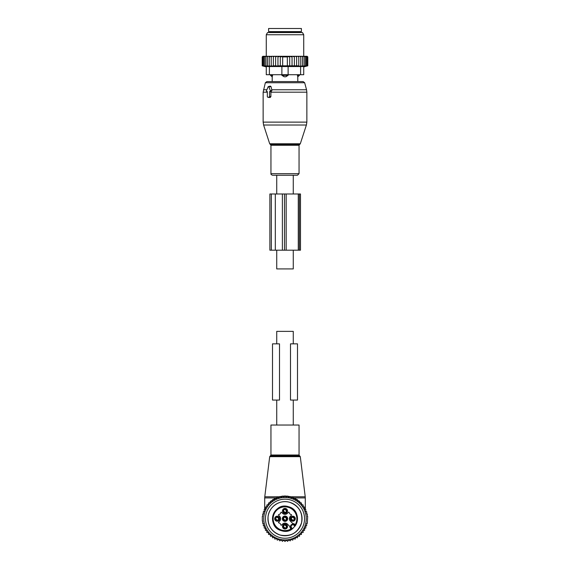 <?xml version="1.0" encoding="UTF-8"?>
<svg xmlns="http://www.w3.org/2000/svg" width="570" height="570" viewBox="0 0 570 570"><rect width="100%" height="100%" fill="white"/><g stroke="black" fill="none" stroke-linecap="round" stroke-linejoin="round"><path stroke-width="0.85" d="M276.728 425.035L276.728 400.062M276.728 343.853L276.728 331.37L293.272 331.37L293.272 343.853M293.272 425.035L293.272 400.062M276.728 193.985L276.728 175.246L293.272 175.246L293.272 193.985M293.272 250.187L293.272 268.919L276.728 268.919L276.728 250.187M272.667 425.035L299.051 425.035L299.051 455.01L270.95 455.01L270.95 425.035L272.667 425.035M303.504 530.342A21.86 21.86 0 0 1 303.155 530.877M301.965 532.487A21.86 21.86 0 0 1 301.452 533.1M300.176 534.439A21.86 21.86 0 0 1 299.578 534.995M298.267 536.078A21.86 21.86 0 0 1 297.604 536.562M296.179 537.489A21.86 21.86 0 0 1 295.474 537.895M293.949 538.65A21.86 21.86 0 0 1 293.194 538.971M291.598 539.541A21.86 21.86 0 0 1 290.814 539.776M289.161 540.161A21.86 21.86 0 0 1 288.356 540.303M286.667 540.503A21.86 21.86 0 0 1 285.848 540.545M284.152 540.545A21.86 21.86 0 0 1 283.333 540.503M281.644 540.303A21.86 21.86 0 0 1 280.839 540.161M279.186 539.776A21.86 21.86 0 0 1 278.402 539.541M276.806 538.971A21.86 21.86 0 0 1 276.051 538.65M274.526 537.895A21.86 21.86 0 0 1 273.821 537.489M272.396 536.562A21.86 21.86 0 0 1 271.733 536.078M270.422 534.995A21.86 21.86 0 0 1 269.824 534.439M268.548 533.1A21.86 21.86 0 0 1 268.035 532.487M266.846 530.877A21.86 21.86 0 0 1 266.496 530.342M266.496 507.072A21.86 21.86 0 0 1 266.846 506.538L266.496 507.072M268.035 504.927A21.86 21.86 0 0 1 268.548 504.315L268.035 504.927M269.824 502.975A21.86 21.86 0 0 1 270.422 502.419L269.824 502.975M271.733 501.336A21.86 21.86 0 0 1 272.396 500.852L271.733 501.336M273.821 499.926A21.86 21.86 0 0 1 274.526 499.52L273.814 499.926M276.051 498.764A21.86 21.86 0 0 1 276.806 498.444L276.051 498.764M278.402 497.874A21.86 21.86 0 0 1 279.186 497.639L278.402 497.874M280.839 497.247A21.86 21.86 0 0 1 281.644 497.111M283.333 496.912A21.86 21.86 0 0 1 284.152 496.869M285.848 496.869A21.86 21.86 0 0 1 286.667 496.912M288.356 497.111A21.86 21.86 0 0 1 289.161 497.247M290.814 497.639A21.86 21.86 0 0 1 291.598 497.874M293.194 498.444A21.86 21.86 0 0 1 293.949 498.764M295.474 499.52A21.86 21.86 0 0 1 296.179 499.926L295.474 499.52M297.604 500.852A21.86 21.86 0 0 1 298.267 501.336L297.604 500.852M299.578 502.419A21.86 21.86 0 0 1 300.176 502.975L299.578 502.419M301.452 504.315A21.86 21.86 0 0 1 301.965 504.927L301.452 504.315M303.155 506.538A21.86 21.86 0 0 1 303.504 507.072L303.155 506.538L303.504 507.072M290.315 496.719L292.517 497.368M292.809 497.475L293.949 497.924L305.292 497.924L305.228 496.784L290.565 496.784L290.586 497.574M275.118 498.394L277.191 497.475M277.483 497.368L279.685 496.719M304.857 509.331L304.601 508.753M303.732 507.072L303.155 506.103M302.357 504.927L301.452 503.766M300.746 502.954L299.549 501.743M298.986 501.23L297.483 500.025M297.02 499.698L295.21 498.572M294.882 498.394L293.949 497.924L293.978 498.779M279.977 496.641L282.278 496.206M282.506 496.178L284.9 496.028M285.1 496.028L287.494 496.178M287.722 496.206L290.023 496.641M267.644 504.927L268.506 503.816M265.143 509.331L265.399 508.746M266.268 507.072L266.846 506.103M269.254 502.954L270.451 501.743M271.014 501.23L272.517 500.025M272.98 499.698L274.79 498.572M301.466 504.336L301.416 503.716M279.414 497.574L279.435 496.784L264.772 496.784L269.703 456.663L300.297 456.663L305.228 496.784M276.022 498.779L276.051 497.924L264.708 497.924L264.772 496.784M286.275 516.377A2.651 2.651 0 0 1 287.33 519.982A2.651 2.651 0 0 1 283.725 521.037A2.651 2.651 0 0 1 282.67 517.432A2.651 2.651 0 0 1 286.275 516.377M291.163 517.809A1.874 1.874 0 0 1 293.707 517.061A1.874 1.874 0 0 1 294.448 519.605A1.874 1.874 0 0 1 291.904 520.353A1.874 1.874 0 0 1 291.163 517.809M285.898 524.87A1.874 1.874 0 0 1 286.646 527.414A1.874 1.874 0 0 1 284.102 528.155A1.874 1.874 0 0 1 283.354 525.611A1.874 1.874 0 0 1 285.898 524.87M278.837 519.605A1.874 1.874 0 0 1 276.293 520.353A1.874 1.874 0 0 1 275.552 517.809A1.874 1.874 0 0 1 278.096 517.061A1.874 1.874 0 0 1 278.837 519.605M285.898 509.259A1.874 1.874 0 0 1 286.646 511.796A1.874 1.874 0 0 1 284.102 512.544A1.874 1.874 0 0 1 283.354 510A1.874 1.874 0 0 1 285.898 509.259M290.401 527.157A9.369 9.369 0 0 0 289.638 526.295L287.43 524.087A3.434 3.434 0 0 0 282.57 524.087L281.395 525.262L280.86 525.077A2.501 2.501 0 0 0 278.63 522.847L278.445 522.312L279.621 521.137A3.434 3.434 0 0 0 279.621 516.278L278.445 515.102L278.63 514.567A2.501 2.501 0 0 0 280.86 512.337L281.395 512.152L282.57 513.328A3.434 3.434 0 0 0 287.43 513.328L288.605 512.152L289.14 512.337A2.501 2.501 0 0 0 291.37 514.567L291.555 515.102L290.379 516.278A3.434 3.434 0 0 0 290.379 521.137L292.588 523.346A9.369 9.369 0 0 0 293.45 524.108M290.607 527.264A2.344 2.344 0 0 0 290.871 527.82L289.873 526.538A2.964 2.964 0 0 0 290.743 528.639L292.018 529.038A12.49 12.49 0 0 1 274.042 512.722A12.49 12.49 0 0 1 290.985 507.749A12.49 12.49 0 0 1 295.331 525.725L294.49 524.892A2.344 2.344 0 0 0 290.607 527.264M290.607 517.503A2.501 2.501 0 0 1 294.006 516.513A2.501 2.501 0 0 1 295.004 519.904A2.501 2.501 0 0 1 291.605 520.902A2.501 2.501 0 0 1 290.607 517.503M286.204 524.315A2.501 2.501 0 0 1 287.195 527.713A2.501 2.501 0 0 1 283.796 528.711A2.501 2.501 0 0 1 282.805 525.312A2.501 2.501 0 0 1 286.204 524.315M279.393 519.904A2.501 2.501 0 0 1 275.994 520.902A2.501 2.501 0 0 1 274.996 517.503A2.501 2.501 0 0 1 278.395 516.513A2.501 2.501 0 0 1 279.393 519.904M286.204 508.704A2.501 2.501 0 0 1 287.195 512.102A2.501 2.501 0 0 1 283.796 513.1A2.501 2.501 0 0 1 282.805 509.701A2.501 2.501 0 0 1 286.204 508.704M294.932 524.45L294.49 524.892A2.344 2.344 0 0 0 294.113 524.578A2.344 2.344 0 0 1 294.49 524.892A2.344 2.344 0 0 0 294.113 524.578L292.83 523.581A2.964 2.964 0 0 1 294.932 524.45L295.331 525.725M290.743 528.639L291.185 528.198A2.344 2.344 0 0 1 290.871 527.82A2.344 2.344 0 0 0 291.185 528.198A2.344 2.344 0 0 1 290.871 527.82A2.344 2.344 0 0 0 291.185 528.198L292.018 529.038M294.654 518.379A2.344 2.337 -135 0 0 293.13 516.862M294.419 519.662A2.08 2.073 -135 0 0 291.854 517.09M291.405 517.282L291.69 517.532A1.717 1.717 -135 0 1 293.985 519.826L294.234 520.111M292.481 520.553A2.344 2.337 -135 0 1 290.964 519.028M293.757 520.317A2.08 2.073 -135 0 1 291.192 517.752M294.206 520.132L293.921 519.883A1.717 1.717 -135 0 1 291.626 517.589L291.377 517.303M286.845 510.578A2.344 2.337 -135 0 0 285.328 509.053M286.61 511.853A2.08 2.073 -135 0 0 284.045 509.288M283.596 509.473L283.881 509.723A1.717 1.717 -135 0 1 286.176 512.017L286.425 512.302M284.672 512.744A2.344 2.337 -135 0 1 283.155 511.226M285.955 512.516A2.08 2.073 -135 0 1 283.39 509.951M286.404 512.33L286.119 512.081A1.717 1.717 -135 0 1 283.824 509.787L283.575 509.502M279.036 518.379A2.344 2.337 -135 0 0 277.519 516.862M278.808 519.662A2.08 2.073 -135 0 0 276.243 517.09M275.794 517.282L276.079 517.532A1.717 1.717 -135 0 1 278.374 519.826L278.623 520.111M276.87 520.553A2.344 2.337 -135 0 1 275.346 519.028M278.146 520.317A2.08 2.073 -135 0 1 275.581 517.752M278.595 520.132L278.31 519.883A1.717 1.717 -135 0 1 276.015 517.589L275.766 517.303M286.845 526.188A2.344 2.337 -135 0 0 285.328 524.671M286.61 527.464A2.08 2.073 -135 0 0 284.045 524.899M283.596 525.084L283.881 525.333A1.717 1.717 -135 0 1 286.176 527.628L286.425 527.913M284.672 528.354A2.344 2.337 -135 0 1 283.155 526.837M285.955 528.126A2.08 2.073 -135 0 1 283.39 525.561M286.404 527.941L286.119 527.692A1.717 1.717 -135 0 1 283.824 525.398L283.575 525.113M284.017 520.83A2.344 2.344 0 0 0 287.244 519.37A2.344 2.344 0 0 0 285.663 516.463M287.002 519.918A2.344 2.337 -135 0 0 283.789 516.705L283.789 516.705C286.503 516.135 287.572 517.204 287.002 519.918L286.617 520.303A2.344 2.337 -135 0 0 283.404 517.09L282.998 517.496C282.428 520.211 283.497 521.279 286.211 520.709L286.211 520.709A2.344 2.337 -135 0 1 282.998 517.496M283.789 516.705L283.596 517.282A2.08 2.073 -135 0 1 286.425 520.111L286.617 520.303M283.596 517.282L283.881 517.532A1.717 1.717 -135 0 1 286.176 519.826L286.425 520.111M286.596 520.324A2.344 2.337 -135 0 1 283.383 517.111L283.575 517.303A2.08 2.073 -135 0 0 286.404 520.132L286.211 520.709M286.404 520.132L286.119 519.883A1.717 1.717 -135 0 1 283.824 517.589L283.575 517.303M301.452 532.487L301.452 534.482L299.599 534.418L299.528 536.27L297.697 535.985L297.412 537.824L295.623 537.332L295.132 539.12L293.415 538.429L292.724 540.153L291.092 539.27L290.208 540.894L288.684 539.833L287.622 541.35L286.233 540.118L285 541.5L283.767 540.118L282.378 541.35L281.316 539.833L279.792 540.894L278.908 539.27L277.276 540.153L276.585 538.429L274.868 539.12L274.377 537.332L272.588 537.824L272.303 535.985L270.472 536.27L270.401 534.418L268.548 534.482L268.548 532.487L266.846 532.487L266.846 530.342L265.399 530.342L265.399 528.084L264.224 528.084L264.224 525.754L263.326 525.754L263.326 523.41L262.699 523.41L262.699 521.051L262.328 521.051L262.328 516.363L262.699 516.363L262.699 514.005L263.326 514.005L263.326 511.661L264.224 511.661L264.224 509.331L265.399 509.331L265.399 507.072L266.846 507.072L266.846 504.927L268.548 504.927L268.548 502.932L270.401 502.997L270.472 501.144L272.303 501.422L272.588 499.591L274.377 500.082L274.868 498.294L276.585 498.985L277.276 497.261L278.908 498.144L279.792 496.513L281.316 497.582L282.378 496.064L283.767 497.297L285 495.914L286.233 497.297L287.622 496.064L288.684 497.582L290.208 496.513L291.092 498.144L292.724 497.261L293.415 498.985L295.132 498.294L295.623 500.082L297.412 499.591L297.697 501.422L299.528 501.144L299.599 502.997L301.452 502.932L301.452 504.927L303.155 504.927L303.155 507.072L304.601 507.072L304.601 509.331L305.777 509.331L305.777 511.661L306.674 511.661L306.674 514.005L307.301 514.005L307.301 516.363L307.672 516.363L307.301 523.41L306.674 523.41L306.674 525.754L305.777 525.754L305.777 528.084L304.601 528.084L304.601 530.342L303.155 530.342L303.155 532.487L301.452 532.487M303.632 508.526A21.233 21.233 0 0 1 295.182 537.339A21.233 21.233 0 0 1 266.368 528.889A21.233 21.233 0 0 1 274.818 500.075A21.233 21.233 0 0 1 303.632 508.526M299.963 526.88A17.05 17.05 0 0 1 276.828 533.67A17.05 17.05 0 0 1 270.038 510.535A17.05 17.05 0 0 1 293.172 503.745A17.05 17.05 0 0 1 299.963 526.88M302.15 528.077A19.544 19.544 0 0 0 294.369 501.557A19.544 19.544 0 0 0 267.85 509.338A19.544 19.544 0 0 0 275.631 535.857A19.544 19.544 0 0 0 302.15 528.077M272.51 343.853L272.51 400.062L279.5 400.062L279.5 343.853L272.51 343.853M297.49 343.853L290.501 343.853L290.501 400.062L297.49 400.062L297.49 343.853M266.91 91.571L267.337 91.571L267.337 96.565A0.627 0.442 -90 0 0 267.779 97.192L269.104 97.192A0.627 0.442 -90 0 0 269.546 96.565L270.907 96.565L270.914 91.863L271.926 90.466L271.056 86.647L270.322 86.091L268.363 86.583A0.627 0.442 -90 0 0 268.057 86.889L266.532 90.637A0.627 0.442 -90 0 0 266.91 91.571L267.337 91.677M268.363 86.583A0.627 0.442 -90 0 1 268.826 86.889L270.351 90.637A0.627 0.442 -90 0 1 269.973 91.571L269.546 91.571L269.546 96.565M288.513 175.246L272.538 175.246C271.249 174.748 270.721 174.213 270.95 173.665L299.051 173.665L297.462 175.246L288.513 175.246M299.457 74.713L299.457 75.333L297.775 76.793L297.804 81.581L303.147 81.581L266.853 81.581L265.342 82.736L263.141 92.183L263.141 122.123L306.86 122.123L306.396 125.015L263.604 125.015L263.141 122.123M268.691 97.42L270.223 97.47L270.907 96.565M269.546 91.571L270.914 91.863M299.385 28.5L268.605 28.5L268.605 31.621L301.395 31.621L301.395 28.5L299.385 28.5M272.588 74.713L272.588 75.333L270.543 75.333L272.196 76.893L272.196 81.581M272.225 76.793L272.588 75.333L272.225 76.793A2.501 1.796 -90 0 1 271.242 75.333L271.242 74.713M283.262 74.713L283.262 75.333L281.879 75.333L284.209 76.793A2.501 1.738 -90 0 1 283.262 75.333L286.738 75.333A2.501 1.738 90 0 1 285.791 76.793L284.209 76.793M303.732 74.713L303.732 66.547L303.732 74.713L288.121 74.713L288.121 75.333L286.738 75.333L286.738 74.713M288.121 75.333L285.791 76.793M269.389 74.713L269.389 66.547L266.268 66.547L266.268 74.713L281.879 74.713L281.879 75.333M299.457 75.333L297.412 75.333L297.775 76.793A2.501 1.796 90 0 0 298.758 75.333L298.758 74.713M297.412 74.713L297.412 75.333M271.22 56.288L269.225 56.914L269.225 65.814L271.22 66.177L271.22 56.288L272.282 56.288L271.22 56.914M270.137 56.288L269.254 56.288L269.225 56.914M297.718 56.288L298.78 56.288L298.78 56.914L297.718 56.288L296.635 56.288L296.635 56.914L295.36 56.288L294.377 56.288L294.377 56.914L292.738 56.288L292.047 56.288L292.047 56.914L289.703 56.302L289.703 56.914L287.344 56.544L287.344 56.914L282.656 56.914L282.656 56.544L280.298 56.914L280.298 56.302L277.953 56.914L277.953 66.049L275.623 65.814L275.623 56.288L274.64 56.288L273.365 56.914L273.365 66.148L271.22 65.814M277.953 65.814L298.78 65.814L298.78 66.177L307.793 65.814L307.793 56.914L307.166 56.288L298.78 56.288M262.834 56.288L262.207 56.914L262.207 65.814L263.589 66.177L262.357 65.814L262.357 56.914L262.92 56.288L262.207 56.914L262.834 56.288M262.92 56.288L262.357 56.914M269.254 56.288L263.048 56.288M274.64 56.288L272.282 56.288M275.623 56.288L277.262 56.288L275.623 56.914M292.047 56.288L277.262 56.288M292.738 56.288L294.377 56.288M295.36 56.288L296.635 56.288M299.863 56.288L300.775 56.914L300.746 56.288M300.775 65.814L300.775 56.914M302.563 65.814L302.563 56.914L301.715 56.288M302.435 56.288L302.563 56.914M304.116 65.814L304.116 56.914L303.283 56.288M303.895 56.288L304.116 56.914M305.413 65.814L305.413 56.914L304.601 56.288M305.1 56.288L305.413 56.914M306.446 65.814L306.446 56.914L305.663 56.288M306.04 56.288L306.446 56.914M307.194 65.814L307.194 56.914L306.446 56.288M306.703 56.288L307.194 56.914M307.643 65.814L307.643 56.914L306.952 56.288M307.08 56.288L307.643 56.914M307.159 56.288L307.793 56.914M262.357 65.814L263.874 66.177L262.806 65.814L262.806 56.914L263.297 56.288M263.554 56.288L262.806 56.914M263.96 56.288L263.554 56.914L264.338 56.288M264.9 56.288L264.587 56.914L265.399 56.288M266.105 56.288L265.884 56.914L266.717 56.288M267.565 56.288L267.437 56.914L268.285 56.288M273.365 56.288L273.365 56.914M273.365 65.814L275.623 65.814M277.953 56.288L277.953 56.914M280.298 65.814L280.298 56.914M282.656 65.814L282.656 56.914M287.344 65.814L287.344 56.914M289.703 65.814L289.703 56.914M292.047 65.814L292.047 56.914M269.389 66.547L300.611 66.547L300.611 74.713M293.379 32.561L302.471 32.561L303.732 34.742L266.268 34.742L267.53 32.561L293.379 32.561M303.732 66.547L300.611 66.547M281.879 66.547L281.879 74.713L288.121 74.713L288.121 66.547M307.422 65.913L303.732 66.904M298.78 66.177L298.78 56.914M296.635 65.814L296.635 56.914M294.377 65.814L294.377 56.914M269.225 65.814L269.289 66.177L267.437 65.814L267.437 56.914M262.806 65.814L264.437 66.177L263.554 65.814L265.278 66.177L264.587 65.814L266.375 66.177L265.884 65.814L267.722 66.177L267.437 65.814M265.884 65.814L265.884 56.914M264.587 65.814L264.587 56.914M263.554 65.814L263.554 56.914M275.317 193.985L284.494 193.985L284.494 250.187L269.881 250.187L269.881 193.985L275.317 193.985L275.317 250.187M284.494 193.985L286.168 193.985L286.168 250.187L284.494 250.187M298.281 193.985L298.281 250.187L300.483 250.187L300.483 193.985L286.168 193.985M298.281 250.187L286.168 250.187M269.703 456.663L270.322 455.893L299.678 455.893L300.297 456.663M291.028 528.924A11.863 11.863 0 0 1 274.59 513.021A11.863 11.863 0 0 1 290.686 508.298A11.863 11.863 0 0 1 295.217 524.735M291.185 528.198L291.626 527.756A1.717 1.717 0 0 1 291.626 525.333A1.717 1.717 0 0 1 294.049 525.333L294.961 526.238M294.49 524.892L294.049 525.333M291.626 527.756L292.531 528.668M300.297 143.782L299.699 144.381L270.301 144.381L269.703 143.782L300.297 143.782L306.396 125.015M306.86 122.123L306.86 92.183L270.907 92.183M299.699 144.381L299.051 145.279L270.95 145.279L270.95 173.665M306.86 92.183L306.539 89.754L271.733 89.754M306.539 89.754L304.658 82.736L265.342 82.736M266.888 89.754L263.461 89.754M268.826 86.889L271.056 86.647M270.351 90.637L271.926 90.466M269.973 91.571L271.156 91.87M267.337 92.183L263.141 92.183M269.104 97.192L270.223 97.47M267.779 97.192L268.897 97.47M300.297 31.621L299.678 32.248L270.322 32.248L269.703 31.621M282.385 193.985L282.385 250.187M299.385 193.985L299.385 250.187M271.341 193.985L271.341 250.187M299.678 455.893L299.051 455.01M270.322 455.893L270.95 455.01M305.292 509.331L305.292 497.924M264.708 509.331L264.708 497.924M280.205 535.059C271.74 531.903 267.701 525.811 268.064 516.791C268.883 506.616 280.098 499.163 289.795 502.355C299.122 506.025 303.041 512.822 301.559 522.733C297.932 532.886 290.814 536.997 280.205 535.059M281.48 530.691C265.805 526.894 273.272 501.443 288.52 506.723C304.195 510.521 296.728 535.971 281.48 530.691M269.703 143.782L263.604 125.015M270.301 144.381L270.95 145.279M299.051 145.279L299.051 173.665M304.658 82.736L303.147 81.581M266.831 91.563L267.337 91.692M267.701 97.185L268.791 97.456M270.543 74.713L270.543 75.333M303.732 56.288L303.732 34.742M266.268 56.288L266.268 34.742M266.268 66.904L262.207 65.814"/></g></svg>
